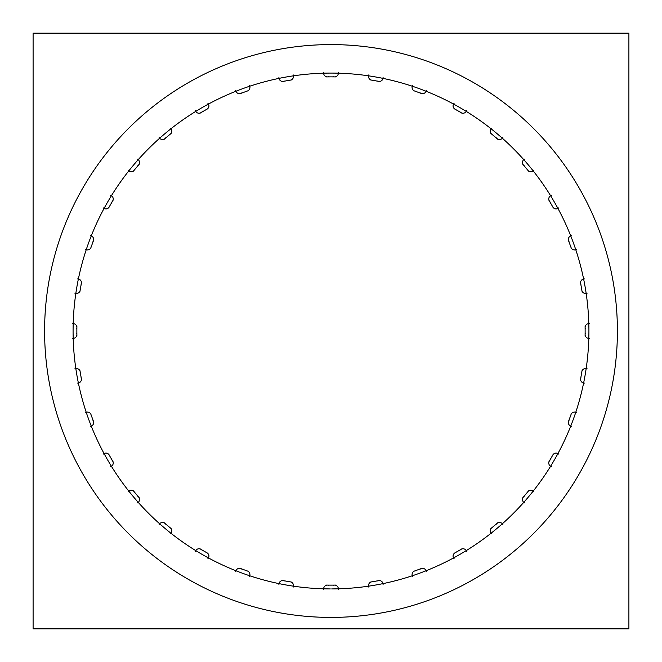 <?xml version="1.0" encoding="UTF-8"?>
<svg xmlns="http://www.w3.org/2000/svg" width="662" height="662" viewBox="0 0 662 662"><rect width="100%" height="100%" fill="white"/><g stroke="black" fill="none" stroke-linecap="round" stroke-linejoin="round"><path stroke-width="0.99" d="M378.581 580.632A3.79 3.79 0 0 1 383.008 583.619A3.79 3.79 0 0 0 378.581 580.632A254.134 254.134 0 0 1 371.663 581.857A254.134 254.134 0 0 0 378.581 580.632M461.091 549.303A3.79 3.79 0 0 1 466.271 550.594A3.79 3.79 0 0 0 461.091 549.303M491.088 533.224A3.79 3.79 0 0 1 491.643 527.912A3.79 3.79 0 0 0 491.088 533.224M497.03 523.402A3.79 3.79 0 0 1 502.35 523.766A3.79 3.79 0 0 0 497.03 523.402M523.766 502.35A3.79 3.79 0 0 1 523.402 497.03A254.134 254.134 0 0 0 527.912 491.643A3.79 3.79 0 0 1 533.224 491.088A3.79 3.79 0 0 0 527.912 491.643A254.134 254.134 0 0 1 523.402 497.03A3.79 3.79 0 0 0 523.766 502.35M549.303 461.091A254.134 254.134 0 0 0 552.82 455.009A254.134 254.134 0 0 1 549.303 461.091M568.584 421.214A254.134 254.134 0 0 0 570.983 414.611A3.79 3.79 0 0 1 575.783 412.269A3.79 3.79 0 0 0 570.983 414.611A254.134 254.134 0 0 1 568.584 421.214M585.109 334.517A254.134 254.134 0 0 0 585.109 327.483A3.79 3.79 0 0 1 588.816 323.644A3.79 3.79 0 0 0 585.109 327.483A254.134 254.134 0 0 1 585.109 334.517M580.632 283.419A3.79 3.79 0 0 1 583.619 278.992A3.79 3.79 0 0 0 580.632 283.419M570.983 247.389A254.134 254.134 0 0 0 568.584 240.786A254.134 254.134 0 0 1 570.983 247.389M552.82 206.991A254.134 254.134 0 0 0 549.303 200.909A3.79 3.79 0 0 1 550.594 195.729A3.79 3.79 0 0 0 549.303 200.909A254.134 254.134 0 0 1 552.82 206.991M533.224 170.912A3.79 3.79 0 0 1 527.912 170.357A254.134 254.134 0 0 0 523.402 164.97A3.79 3.79 0 0 1 523.766 159.65A3.79 3.79 0 0 0 523.402 164.97A254.134 254.134 0 0 1 527.912 170.357A3.79 3.79 0 0 0 533.224 170.912M502.35 138.234A3.79 3.79 0 0 1 497.03 138.598A3.79 3.79 0 0 0 502.35 138.234M491.643 134.088A3.79 3.79 0 0 1 491.088 128.776A3.79 3.79 0 0 0 491.643 134.088M466.271 111.406A3.79 3.79 0 0 1 461.091 112.697A3.79 3.79 0 0 0 466.271 111.406M414.611 91.017A3.79 3.79 0 0 1 412.269 86.217A3.79 3.79 0 0 0 414.611 91.017M378.581 81.368A254.134 254.134 0 0 0 371.663 80.143A254.134 254.134 0 0 1 378.581 81.368M327.483 76.891A3.79 3.79 0 0 1 323.644 73.184A3.79 3.79 0 0 0 327.483 76.891M290.337 80.143A254.134 254.134 0 0 0 283.419 81.368A3.79 3.79 0 0 1 278.992 78.381A3.79 3.79 0 0 0 283.419 81.368A254.134 254.134 0 0 1 290.337 80.143M200.909 112.697A3.79 3.79 0 0 1 195.729 111.406A3.79 3.79 0 0 0 200.909 112.697M164.97 138.598A3.79 3.79 0 0 1 159.65 138.234A3.79 3.79 0 0 0 164.97 138.598M138.234 159.65A3.79 3.79 0 0 1 138.598 164.97A254.134 254.134 0 0 0 134.088 170.357A3.79 3.79 0 0 1 128.776 170.912A3.79 3.79 0 0 0 134.088 170.357A254.134 254.134 0 0 1 138.598 164.97A3.79 3.79 0 0 0 138.234 159.65M111.406 195.729A3.79 3.79 0 0 1 112.697 200.909A254.134 254.134 0 0 0 109.18 206.991A254.134 254.134 0 0 1 112.697 200.909A3.79 3.79 0 0 0 111.406 195.729M93.416 240.786A254.134 254.134 0 0 0 91.017 247.389A3.79 3.79 0 0 1 86.217 249.731A3.79 3.79 0 0 0 91.017 247.389A254.134 254.134 0 0 1 93.416 240.786M73.184 323.644A3.79 3.79 0 0 1 76.891 327.483A3.79 3.79 0 0 0 73.184 323.644M76.891 334.517A3.79 3.79 0 0 1 73.184 338.356A3.79 3.79 0 0 0 76.891 334.517M81.368 378.581A3.79 3.79 0 0 1 78.381 383.008A3.79 3.79 0 0 0 81.368 378.581M91.017 414.611A254.134 254.134 0 0 0 93.416 421.214A254.134 254.134 0 0 1 91.017 414.611M109.18 455.009A254.134 254.134 0 0 0 112.697 461.091A3.79 3.79 0 0 1 111.406 466.271A3.79 3.79 0 0 0 112.697 461.091A254.134 254.134 0 0 1 109.18 455.009M128.776 491.088A3.79 3.79 0 0 1 134.088 491.643A254.134 254.134 0 0 0 138.598 497.03A3.79 3.79 0 0 1 138.234 502.35A3.79 3.79 0 0 0 138.598 497.03A254.134 254.134 0 0 1 134.088 491.643A3.79 3.79 0 0 0 128.776 491.088M159.65 523.766A3.79 3.79 0 0 1 164.97 523.402A3.79 3.79 0 0 0 159.65 523.766M170.357 527.912A3.79 3.79 0 0 1 170.912 533.224A3.79 3.79 0 0 0 170.357 527.912M195.729 550.594A3.79 3.79 0 0 1 200.909 549.303A3.79 3.79 0 0 0 195.729 550.594M247.389 570.983A3.79 3.79 0 0 1 249.731 575.783A3.79 3.79 0 0 0 247.389 570.983M283.419 580.632A254.134 254.134 0 0 0 290.337 581.857A254.134 254.134 0 0 1 283.419 580.632M334.517 585.109A3.79 3.79 0 0 1 338.356 588.816A3.79 3.79 0 0 0 334.517 585.109M293.2 587.111A3.79 3.79 0 0 0 289.36 581.824M284.346 580.938A3.79 3.79 0 0 0 278.925 584.596M383.075 584.596A3.79 3.79 0 0 0 377.654 580.938M348.982 45.157A286.406 286.406 0 0 0 44.594 331A286.406 286.406 0 0 0 348.982 616.843M313.018 616.843A286.406 286.406 0 0 0 617.406 331A286.406 286.406 0 0 0 313.018 45.157M628.9 33.133L33.1 33.133L33.1 628.867L628.9 628.867L628.9 33.133M331.72 588.915A257.915 257.915 0 0 0 554.243 201.836A257.915 257.915 0 0 0 107.757 201.836A257.915 257.915 0 0 0 330.28 588.915A257.915 257.915 0 0 1 107.757 201.836A257.915 257.915 0 0 1 554.243 201.836A257.915 257.915 0 0 1 331.72 588.915A257.915 257.915 0 0 0 554.243 201.836A257.915 257.915 0 0 0 107.757 201.836A257.915 257.915 0 0 0 330.28 588.915A257.915 257.915 0 0 1 107.757 201.836A257.915 257.915 0 0 1 554.243 201.836A257.915 257.915 0 0 1 331.72 588.915A257.915 257.915 0 0 0 554.243 201.836A257.915 257.915 0 0 0 107.757 201.836A257.915 257.915 0 0 0 330.28 588.915A257.915 257.915 0 0 1 107.757 201.836A257.915 257.915 0 0 1 554.243 201.836A257.915 257.915 0 0 1 331.72 588.915A257.915 257.915 0 0 0 554.243 201.836A257.915 257.915 0 0 0 107.757 201.836A257.915 257.915 0 0 0 330.28 588.915A257.915 257.915 0 0 1 107.757 201.836A257.915 257.915 0 0 1 554.243 201.836A257.915 257.915 0 0 1 331.72 588.915A257.915 257.915 0 0 0 554.243 201.836A257.915 257.915 0 0 0 107.757 201.836A257.915 257.915 0 0 0 330.28 588.915A257.915 257.915 0 0 1 107.757 201.836A257.915 257.915 0 0 1 554.243 201.836A257.915 257.915 0 0 1 331.72 588.915A257.915 257.915 0 0 0 554.243 201.836A257.915 257.915 0 0 0 107.757 201.836A257.915 257.915 0 0 0 330.28 588.915A257.915 257.915 0 0 1 107.757 201.836A257.915 257.915 0 0 1 554.243 201.836A257.915 257.915 0 0 1 331.72 588.915A257.915 257.915 0 0 0 554.243 201.836A257.915 257.915 0 0 0 107.757 201.836A257.915 257.915 0 0 0 330.28 588.915A257.915 257.915 0 0 1 107.757 201.836A257.915 257.915 0 0 1 554.243 201.836A257.915 257.915 0 0 1 331.72 588.915A257.915 257.915 0 0 0 554.243 201.836A257.915 257.915 0 0 0 107.757 201.836A257.915 257.915 0 0 0 330.28 588.915A257.915 257.915 0 0 1 107.757 201.836A257.915 257.915 0 0 1 554.243 201.836A257.915 257.915 0 0 1 331.72 588.915A257.915 257.915 0 0 0 554.243 201.836A257.915 257.915 0 0 0 107.757 201.836A257.915 257.915 0 0 0 330.28 588.915A257.915 257.915 0 0 1 107.757 201.836A257.915 257.915 0 0 1 554.243 201.836A257.915 257.915 0 0 1 331.72 588.915A257.915 257.915 0 0 0 554.243 201.836A257.915 257.915 0 0 0 107.757 201.836A257.915 257.915 0 0 0 330.28 588.915A257.915 257.915 0 0 1 107.757 201.836A257.915 257.915 0 0 1 554.243 201.836A257.915 257.915 0 0 1 331.72 588.915A257.915 257.915 0 0 0 554.243 201.836A257.915 257.915 0 0 0 107.757 201.836A257.915 257.915 0 0 0 330.28 588.915A257.915 257.915 0 0 1 107.757 201.836A257.915 257.915 0 0 1 554.243 201.836A257.915 257.915 0 0 1 331.72 588.915A257.915 257.915 0 0 0 554.243 201.836A257.915 257.915 0 0 0 107.757 201.836A257.915 257.915 0 0 0 330.28 588.915A257.915 257.915 0 0 1 107.757 201.836A257.915 257.915 0 0 1 554.243 201.836A257.915 257.915 0 0 1 331.72 588.915A257.915 257.915 0 0 0 554.243 201.836A257.915 257.915 0 0 0 107.757 201.836A257.915 257.915 0 0 0 330.28 588.915A257.915 257.915 0 0 1 107.757 201.836A257.915 257.915 0 0 1 554.243 201.836A257.915 257.915 0 0 1 331.72 588.915A257.915 257.915 0 0 0 554.243 201.836A257.915 257.915 0 0 0 107.757 201.836A257.915 257.915 0 0 0 330.28 588.915A257.915 257.915 0 0 1 107.757 201.836A257.915 257.915 0 0 1 554.243 201.836A257.915 257.915 0 0 1 331.72 588.915A257.915 257.915 0 0 0 554.243 201.836A257.915 257.915 0 0 0 107.757 201.836A257.915 257.915 0 0 0 330.28 588.915A257.915 257.915 0 0 1 107.757 201.836A257.915 257.915 0 0 1 554.243 201.836A257.915 257.915 0 0 1 331.72 588.915A257.915 257.915 0 0 0 554.243 201.836A257.915 257.915 0 0 0 107.757 201.836A257.915 257.915 0 0 0 330.28 588.915A257.915 257.915 0 0 1 107.757 201.836A257.915 257.915 0 0 1 554.243 201.836A257.915 257.915 0 0 1 331.72 588.915A257.915 257.915 0 0 0 554.243 201.836A257.915 257.915 0 0 0 107.757 201.836A257.915 257.915 0 0 0 330.28 588.915A257.915 257.915 0 0 1 107.757 201.836A257.915 257.915 0 0 1 554.243 201.836A257.915 257.915 0 0 1 331.72 588.915A257.915 257.915 0 0 0 554.243 201.836A257.915 257.915 0 0 0 107.757 201.836A257.915 257.915 0 0 0 330.28 588.915A257.915 257.915 0 0 1 107.757 201.836A257.915 257.915 0 0 1 554.243 201.836A257.915 257.915 0 0 1 331.72 588.915M328.451 585.241A3.79 3.79 0 0 0 323.751 589.784M326.507 585.092A254.134 254.134 0 0 0 335.493 585.092M338.249 589.784A3.79 3.79 0 0 0 333.549 585.241M249.301 576.66A3.79 3.79 0 0 0 246.438 570.785M241.647 569.039A3.79 3.79 0 0 0 235.68 571.695M239.876 568.228A254.134 254.134 0 0 0 248.316 571.306M207.885 558.736A3.79 3.79 0 0 0 206.081 552.456M201.67 549.907A3.79 3.79 0 0 0 195.331 551.487M200.065 548.806A254.134 254.134 0 0 0 207.843 553.291M170.208 533.895A3.79 3.79 0 0 0 169.522 527.399M165.624 524.122A3.79 3.79 0 0 0 159.103 524.585M164.234 522.757A254.134 254.134 0 0 0 171.119 528.533M137.415 502.897A3.79 3.79 0 0 0 137.878 496.376M134.601 492.478A3.79 3.79 0 0 0 128.105 491.792M133.467 490.881A254.134 254.134 0 0 0 139.243 497.766M110.513 466.669A3.79 3.79 0 0 0 112.093 460.33M109.544 455.919A3.79 3.79 0 0 0 103.264 454.115M108.709 454.157A254.134 254.134 0 0 0 113.194 461.935M90.305 426.32A3.79 3.79 0 0 0 92.961 420.353M91.215 415.562A3.79 3.79 0 0 0 85.34 412.699M90.694 413.684A254.134 254.134 0 0 0 93.772 422.124M77.404 383.075A3.79 3.79 0 0 0 81.062 377.654M80.176 372.64A3.79 3.79 0 0 0 74.889 368.8M79.986 370.695A254.134 254.134 0 0 0 81.55 379.549M72.216 338.249A3.79 3.79 0 0 0 76.759 333.549M76.759 328.451A3.79 3.79 0 0 0 72.216 323.751M76.908 326.507A254.134 254.134 0 0 0 76.908 335.493M74.889 293.2A3.79 3.79 0 0 0 80.176 289.36M81.062 284.346A3.79 3.79 0 0 0 77.404 278.925M81.55 282.451A254.134 254.134 0 0 0 79.986 291.305M85.34 249.301A3.79 3.79 0 0 0 91.215 246.438M92.961 241.647A3.79 3.79 0 0 0 90.305 235.68M93.772 239.876A254.134 254.134 0 0 0 90.694 248.316M103.264 207.885A3.79 3.79 0 0 0 109.544 206.081M112.093 201.67A3.79 3.79 0 0 0 110.513 195.331M113.194 200.065A254.134 254.134 0 0 0 108.709 207.843M128.105 170.208A3.79 3.79 0 0 0 134.601 169.522M137.878 165.624A3.79 3.79 0 0 0 137.415 159.103M139.243 164.234A254.134 254.134 0 0 0 133.467 171.119M159.103 137.415A3.79 3.79 0 0 0 165.624 137.878M169.522 134.601A3.79 3.79 0 0 0 170.208 128.105M171.119 133.467A254.134 254.134 0 0 0 164.234 139.243M195.331 110.513A3.79 3.79 0 0 0 201.67 112.093M206.081 109.544A3.79 3.79 0 0 0 207.885 103.264M207.843 108.709A254.134 254.134 0 0 0 200.065 113.194M235.68 90.305A3.79 3.79 0 0 0 241.647 92.961M246.438 91.215A3.79 3.79 0 0 0 249.301 85.34M248.316 90.694A254.134 254.134 0 0 0 239.876 93.772M278.925 77.404A3.79 3.79 0 0 0 284.346 81.062M289.36 80.176A3.79 3.79 0 0 0 293.2 74.889M291.305 79.986A254.134 254.134 0 0 0 282.451 81.55M323.751 72.216A3.79 3.79 0 0 0 328.451 76.759M333.549 76.759A3.79 3.79 0 0 0 338.249 72.216M335.493 76.908A254.134 254.134 0 0 0 326.507 76.908M368.8 74.889A3.79 3.79 0 0 0 372.64 80.176M377.654 81.062A3.79 3.79 0 0 0 383.075 77.404M379.549 81.55A254.134 254.134 0 0 0 370.695 79.986M412.699 85.34A3.79 3.79 0 0 0 415.562 91.215M420.353 92.961A3.79 3.79 0 0 0 426.32 90.305M422.124 93.772A254.134 254.134 0 0 0 413.684 90.694M454.115 103.264A3.79 3.79 0 0 0 455.919 109.544M460.33 112.093A3.79 3.79 0 0 0 466.669 110.513M461.935 113.194A254.134 254.134 0 0 0 454.157 108.709M491.792 128.105A3.79 3.79 0 0 0 492.478 134.601M496.376 137.878A3.79 3.79 0 0 0 502.897 137.415M497.766 139.243A254.134 254.134 0 0 0 490.881 133.467M524.585 159.103A3.79 3.79 0 0 0 524.122 165.624M527.399 169.522A3.79 3.79 0 0 0 533.895 170.208M528.533 171.119A254.134 254.134 0 0 0 522.757 164.234M551.487 195.331A3.79 3.79 0 0 0 549.907 201.67M552.456 206.081A3.79 3.79 0 0 0 558.736 207.885M553.291 207.843A254.134 254.134 0 0 0 548.806 200.065M571.695 235.68A3.79 3.79 0 0 0 569.039 241.647M570.785 246.438A3.79 3.79 0 0 0 576.66 249.301M571.306 248.316A254.134 254.134 0 0 0 568.228 239.876M584.596 278.925A3.79 3.79 0 0 0 580.938 284.346M581.824 289.36A3.79 3.79 0 0 0 587.111 293.2M582.014 291.305A254.134 254.134 0 0 0 580.45 282.451M589.784 323.751A3.79 3.79 0 0 0 585.241 328.451M585.241 333.549A3.79 3.79 0 0 0 589.784 338.249M585.092 335.493A254.134 254.134 0 0 0 585.092 326.507M587.111 368.8A3.79 3.79 0 0 0 581.824 372.64M580.938 377.654A3.79 3.79 0 0 0 584.596 383.075M580.45 379.549A254.134 254.134 0 0 0 582.014 370.695M576.66 412.699A3.79 3.79 0 0 0 570.785 415.562M569.039 420.353A3.79 3.79 0 0 0 571.695 426.32M568.228 422.124A254.134 254.134 0 0 0 571.306 413.684M558.736 454.115A3.79 3.79 0 0 0 552.456 455.919M549.907 460.33A3.79 3.79 0 0 0 551.487 466.669M548.806 461.935A254.134 254.134 0 0 0 553.291 454.157M533.895 491.792A3.79 3.79 0 0 0 527.399 492.478M524.122 496.376A3.79 3.79 0 0 0 524.585 502.897M522.757 497.766A254.134 254.134 0 0 0 528.533 490.881M502.897 524.585A3.79 3.79 0 0 0 496.376 524.122M492.478 527.399A3.79 3.79 0 0 0 491.792 533.895M490.881 528.533A254.134 254.134 0 0 0 497.766 522.757M466.669 551.487A3.79 3.79 0 0 0 460.33 549.907M455.919 552.456A3.79 3.79 0 0 0 454.115 558.736M454.157 553.291A254.134 254.134 0 0 0 461.935 548.806M426.32 571.695A3.79 3.79 0 0 0 420.353 569.039M415.562 570.785A3.79 3.79 0 0 0 412.699 576.66M413.684 571.306A254.134 254.134 0 0 0 422.124 568.228M372.64 581.824A3.79 3.79 0 0 0 368.8 587.111M370.695 582.014A254.134 254.134 0 0 0 379.549 580.45M282.451 580.45A254.134 254.134 0 0 0 291.305 582.014"/></g></svg>
